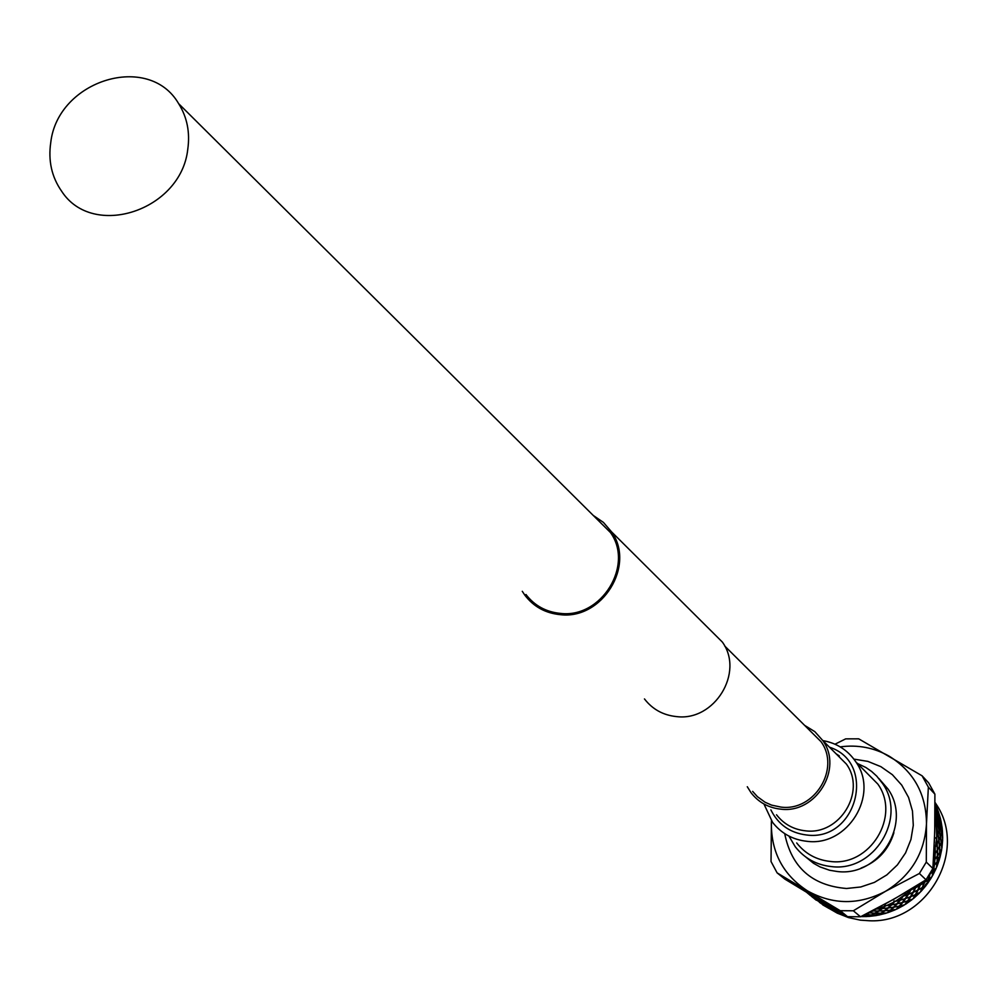 <?xml version="1.0" encoding="UTF-8"?>
<svg xmlns="http://www.w3.org/2000/svg" width="997" height="997" viewBox="0 0 997 997"><rect width="100%" height="100%" fill="white"/><g stroke="black" fill="none" stroke-linecap="round" stroke-linejoin="round"><path stroke-width="1.5" d="M784.714 833.629C791.468 867.328 812.069 885.623 846.528 888.489L860.76 886.981L874.419 882.382L886.832 874.905L897.375 864.922L905.55 852.933L910.934 839.511L913.289 825.329L912.479 811.072L908.566 797.45L901.749 785.138L892.365 774.694L880.874 766.656L867.851 761.384L853.918 759.128M829.354 908.591L837.193 913.115L848.447 917.576L860.336 920.144L869.471 920.767C927.085 923.571 968.411 850.827 936.046 803.993L934.987 802.361M860.847 916.604L866.68 916.567L862.318 915.869M841.543 913.152L840.047 913.015L842.615 913.788M831.099 909.488L838.103 912.355L831.099 909.488M822.699 904.852L829.255 908.591L822.699 904.852M806.598 892.315L810.499 895.568M818.487 900.976L812.081 896.764L818.487 900.976L819.684 900.59L820.207 901.961L827.124 905.326L820.207 901.961M832.084 907.569L830.675 906.734M883.791 904.765L905.301 892.602M934.351 842.789L934.899 823.684M884.501 906.373L881.809 908.541L877.011 908.766L884.501 906.373L885.112 905.039L886.395 905.637L893.561 902.335L894.022 900.927L895.368 901.363L909.925 891.031L907.893 894.496L903.756 896.016M915.508 888.028L913.426 892.153L917.714 890.072L919.608 885.772L911.432 889.66L913.476 887.666M933.865 853.12L934.949 848.908L934.189 847.624L935.385 846.927L936.569 839.162L935.672 837.904L936.756 837.156L936.108 819.584L937.541 824.432L936.881 827.323M935.012 812.405L935.959 814.811L935.784 817.602L935.012 813.826M870.88 915.184L871.552 915.121M876.014 914.523L878.257 914.112M925.44 884.775L926.3 883.616M938.526 858.953L939.024 857.158M934.999 804.342L937.591 809.576L934.999 803.657M940.495 818.799L938.314 811.521L940.495 818.799M942.202 828.333L940.956 820.818L940.744 823.584L942.202 828.333M942.688 838.066L942.402 830.414L941.716 833.268L942.688 838.066M941.953 847.811L942.639 840.147L941.455 843.038L941.953 847.811M939.997 857.42L941.642 849.88L939.984 852.734L939.997 857.42M936.856 866.754L939.423 859.451L937.292 862.206L936.856 866.754M932.581 875.653L936.033 868.699L933.454 871.303L932.581 875.653M927.235 883.965L931.522 877.485L928.506 879.877L926.824 884.202M920.892 891.567L925.951 885.66L922.537 887.779L920.468 891.742M913.676 898.334L919.421 893.088L915.645 894.907L913.227 898.459M905.687 904.167L912.018 899.668L907.931 901.114L905.239 904.217M897.063 908.965L903.893 905.288L899.531 906.335L896.615 908.94M887.928 912.641L895.144 909.837L890.57 910.46L887.504 912.554M878.444 915.146L885.922 913.277L881.198 913.439L878.058 915.009M868.761 916.455L876.388 915.533L871.565 915.221L868.761 916.455M935.012 812.044L935.971 814.437L935.024 809.365M935.024 809.09L935.884 810.997L935.012 806.922M935.012 806.685L935.012 805.09M935.959 818.599L937.616 824.045L938.102 820.83L936.195 815.446L935.423 818.599M936.208 815.072L938.14 820.456L938.351 817.316L936.183 811.994L935.946 815.085M936.171 811.633L938.364 816.942L938.302 813.876L935.871 808.654L935.921 811.658M935.822 808.305L938.277 813.515L937.953 810.549L935.286 805.426L935.61 808.33M936.931 828.345L938.04 833.828L939.074 830.551L937.728 825.08L936.395 828.283M937.803 824.693L939.186 830.165L939.934 826.912L938.314 821.478L937.492 824.681M938.351 821.104L940.009 826.525L940.483 823.323L938.588 817.951L938.065 821.092M938.601 817.577L940.532 822.949L940.732 819.808L938.576 814.499L938.339 817.59M936.682 838.165L937.23 843.636L938.825 840.346L938.015 834.875L936.146 838.041M936.756 837.156L937.903 834.227L936.956 829.342M938.165 834.489L938.987 839.96L940.296 836.67L939.224 831.199L937.828 834.427M939.336 830.813L940.433 836.284L941.467 833.006L940.109 827.56L939.012 830.775M940.196 827.174L941.567 832.62L942.315 829.379L940.694 823.971L939.884 827.149M935.186 847.924L935.198 853.295L937.33 850.08L937.08 844.671L934.663 847.749M935.385 846.927L937.03 844.023L936.569 839.162M937.28 844.285L937.566 849.693L939.423 846.441L938.9 841.007L936.943 844.185M939.074 840.608L939.635 846.054L941.205 842.777L940.408 837.33L938.738 840.533M940.545 836.932L941.38 842.39L942.676 839.113L941.604 833.654L940.221 836.882M933.74 855.289L934.937 853.681L934.949 848.908M933.391 861.072L934.638 859.588L934.912 854.304L933.703 855.924M935.186 853.931L934.937 859.215L937.342 856.062L937.342 850.728L934.85 853.793M937.591 850.341L937.604 855.688L939.722 852.485L939.473 847.089L937.242 850.217M939.685 846.702L939.959 852.099L941.804 848.846L941.28 843.425L939.336 846.603M933.018 866.48L934.064 865.384L934.588 860.212L933.354 861.67M934.899 859.838L934.388 865.022L937.043 861.956L937.317 856.697L934.563 859.676M937.591 856.323L937.342 861.582L939.722 858.442L939.735 853.12L937.255 856.186M930.276 872.849L930.039 873.92L933.192 871.054L933.977 865.994L932.98 867.041M934.314 865.633L933.553 870.705L936.457 867.739L936.993 862.579L933.99 865.458M916.53 885.785L915.745 887.529L919.832 885.249L920.63 883.23M921.091 882.931L920.306 884.962L924.169 882.519L924.83 880.563M925.253 880.289L924.618 882.22L928.244 879.628L929.516 874.83L928.631 875.553M929.902 874.506L928.668 879.304L932.058 876.575L933.092 871.652L929.603 874.294M910.685 890.358L908.429 894.284L912.916 892.39L915.009 888.29L910.323 889.935M915.246 887.791L916.019 886.109M920.094 885.498L918.212 889.81L922.275 887.542L923.982 883.068L919.832 885.249M924.431 882.769L922.748 887.255L926.587 884.825L928.082 880.189L924.157 882.532M902.933 896.615L900.366 900.104L905.176 898.633L907.606 894.957L902.621 896.153M908.155 894.745L905.737 898.447L910.386 896.764L912.654 892.876L907.931 894.446M913.177 892.639L910.922 896.552L915.383 894.658L917.477 890.57L912.928 892.352M917.975 890.309L915.907 894.421L920.156 892.34L922.063 888.065L917.726 890.047M894.483 901.861L891.654 904.865L896.739 903.868L899.456 900.652L894.209 901.375M895.368 901.363L899.78 900.254L902.086 897.188M900.042 900.503L897.337 903.731L902.297 902.509L904.877 899.057L899.842 900.166M905.438 898.87L902.871 902.347L907.669 900.877L910.099 897.213L905.226 898.559M910.647 897.001L908.23 900.69L912.853 899.02L915.121 895.132L910.423 896.702M885.461 906.024L882.445 908.504L887.754 908.018L890.695 905.301L885.261 905.513M886.395 905.637L891.031 904.964L893.561 902.335M891.306 905.201L888.377 907.943L893.574 907.195L896.415 904.229L891.144 904.852M897.013 904.105L894.197 907.096L899.269 906.099L901.973 902.896L896.826 903.768M902.559 902.746L899.855 905.961L904.79 904.74L907.37 901.3L902.36 902.422M876.039 909.027L872.898 910.971L878.345 911.009L881.448 908.828L876.039 909.027M882.083 908.778L878.993 910.996L884.376 910.76L887.392 908.317L881.959 908.429M888.028 908.255L885.012 910.722L890.309 910.224L893.237 907.532L887.878 907.893M893.848 907.432L890.932 910.161L896.104 909.414L898.933 906.46L893.686 907.083M872.076 910.946L873.571 910.161M868.487 912.778L871.665 911.146M872.512 911.183L869.347 912.841L874.843 913.152L877.983 911.246L872.437 910.834M878.631 911.233L875.491 913.177L880.924 913.215L884.015 911.034L878.519 910.884M884.651 910.996L881.572 913.202L886.931 912.965L889.947 910.535L884.526 910.647M866.63 913.713L868.125 912.953M868.96 913.028L865.77 914.411L871.291 914.997L874.469 913.364L868.898 912.691M875.117 913.389L871.951 915.047L877.41 915.346L880.563 913.451L875.042 913.04M862.592 915.732L867.714 916.517L870.917 915.171L863.738 915.171M832.856 908.03L825.317 904.952L833.18 908.217M833.604 908.466L831.112 908.018L837.206 910.597M837.63 910.847L838.838 911.57M819.347 901.487L824.394 904.503L819.534 901.026M825.005 904.852L830.165 907.619L825.042 904.728M830.775 907.931L828.058 907.183L833.205 909.912L836.034 910.448L830.825 907.781M839.511 911.956L833.828 910.224L841.132 912.916M810.449 895.53L809.826 895.032M816.63 900.079L821.516 903.344L816.655 900.029M822.114 903.718L827.136 906.734L822.151 903.618M827.747 907.071L832.881 909.837L827.784 906.946M813.527 897.985L811.346 896.266M813.228 897.786L812.443 897.15M819.384 902.31L824.27 905.563L819.409 902.26M816.306 900.229L814.125 898.509M835.012 744.198L845.693 738.864L858.691 738.827L922.1 775.816L928.693 782.919L934.899 794.16L928.357 787.132L926.487 823.672L926.288 862.081L932.88 868.487L934.725 832.096L934.899 794.16M894.122 899.07L926.026 879.79L919.384 873.484L885.436 891.355L853.332 910.784L860.536 916.766L894.122 899.07M817.091 898.621L847.537 916.679L840.222 910.697L777.112 872.874L784.913 879.142L817.091 898.621M777.112 872.874L771.03 861.52L771.441 820.805M932.88 868.487L926.026 879.79M860.536 916.766L847.537 916.679M771.479 820.855L771.342 823.447C771.279 852.672 783.368 875.179 807.607 890.944C833.006 904.977 858.94 905.114 885.436 891.355C910.959 875.752 924.63 853.195 926.487 823.672C926.238 794.198 913.888 771.753 889.436 756.337C874.207 747.675 857.794 744.522 840.197 746.878M840.222 910.697L853.332 910.784M919.384 873.484L926.288 862.081M928.357 787.132L922.1 775.816M839.312 755.925L836.109 753.807M50.772 142.384C57.901 80.034 148.902 52.081 178.65 103.663C187.137 117.197 190.165 132.427 187.76 149.351C181.068 210.654 92.771 239.592 61.627 191.212C51.682 176.98 48.068 160.704 50.772 142.384M857.457 763.503L865.87 767.491L871.615 771.454L876.762 776.152L882.532 783.455C907.42 818.001 873.895 872.462 831.261 866.567C816.418 864.922 804.429 858.33 795.27 846.777L789.2 836.558M878.831 778.458L887.878 788.889C912.616 823.235 879.329 877.335 836.957 871.465L829.516 870.231L820.082 866.929L813.552 863.302L805.825 857.059M822.849 740.609C836.869 743.089 847.874 750.18 855.85 761.882C879.666 794.771 847.662 846.877 806.959 841.306C792.765 839.748 781.299 833.442 772.588 822.375L763.939 803.993M804.616 725.367L814.798 731.624L822.762 740.522C843.437 768.774 815.858 813.901 780.738 809.153C768.425 807.819 758.518 802.336 751.028 792.702L747.289 786.733M809.776 730.502L821.005 741.643C840.758 768.562 814.487 811.62 780.987 807.096L771.616 805.127L765.073 802.236L757.396 796.665L752.635 791.381M893.91 832.707C888.676 849.818 877.721 861.62 861.034 868.1M596.817 518.976L610.413 532.485C634.266 565.212 601.44 618.501 560.451 613.404C546.069 611.996 534.566 605.702 525.955 594.499M593.24 515.424L603.434 522.416L611.497 531.787C635.912 565.324 602.263 619.897 560.277 614.663C545.558 613.23 533.781 606.787 524.958 595.321L522.278 591.308M709.69 629.456L722.339 642.043C744.572 672.477 714.475 721.541 676.502 716.594C663.192 715.223 652.512 709.341 644.461 698.934M776.513 814.773C783.841 824.158 793.5 829.516 805.489 830.825C839.711 835.486 866.53 791.568 846.353 764.026L834.9 752.61M829.442 747.177C877.323 762.643 856.847 841.954 806.536 834.988C790.098 832.931 778.208 824.569 770.88 809.888M796.69 842.951C805.202 853.744 816.381 859.913 830.227 861.445C869.92 866.929 901.064 816.169 877.821 784.066L864.636 770.756M936.046 803.993L934.999 802.872M821.005 741.643L724.62 645.919M610.413 532.485L178.65 103.663M822.762 740.522L834.813 752.523M855.85 761.882L864.573 770.681M882.532 783.455L887.878 788.889M611.497 531.787L722.339 642.043"/></g></svg>

